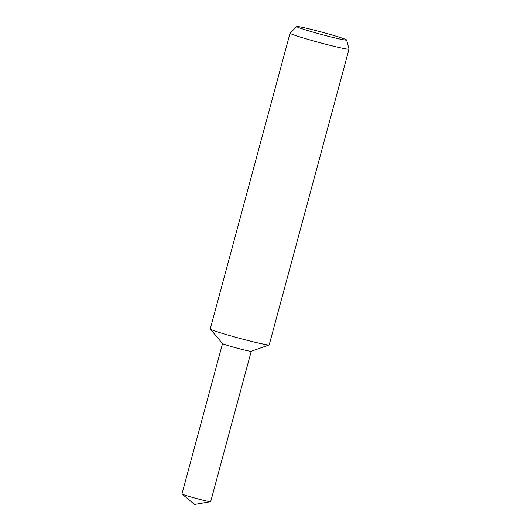<?xml version="1.0" encoding="UTF-8"?>
<svg xmlns="http://www.w3.org/2000/svg" width="531" height="531" viewBox="0 0 531 531"><rect width="100%" height="100%" fill="white"/><g stroke="black" fill="none" stroke-linecap="round" stroke-linejoin="round"><path stroke-width="0.8" d="M346.59 40.004L349.013 49.071A30.532 1.387 -164.9 0 1 349.013 49.111L269.21 344.865A30.532 1.387 -164.9 0 1 269.124 344.931A30.532 1.387 -164.9 0 1 262.447 343.942A30.532 1.387 -164.9 0 1 230.494 335.784A30.532 1.387 -164.9 0 1 210.296 329.061A30.532 1.387 -164.9 0 1 210.256 328.954L290.059 33.207A30.532 1.387 -164.9 0 1 290.079 33.174L296.729 26.55A25.833 1.175 -164.9 0 1 302.438 27.36A25.833 1.175 -164.9 0 1 329.937 34.389A25.833 1.175 -164.9 0 1 346.59 40.004A25.833 1.175 -164.9 0 1 340.869 39.254A25.833 1.175 -164.9 0 1 312.759 32.046A25.833 1.175 -164.9 0 1 296.729 26.55M269.124 344.931L251.209 351.31A14.861 0.677 -164.9 0 1 247.957 350.825A14.861 0.677 -164.9 0 1 232.405 346.856A14.861 0.677 -164.9 0 1 222.575 343.584L210.296 329.061M349.013 49.111A30.532 1.387 -164.9 0 1 342.249 48.188A30.532 1.387 -164.9 0 1 309.381 39.772A30.532 1.387 -164.9 0 1 290.059 33.207M251.243 351.296L210.681 501.636A14.861 0.677 -164.9 0 1 210.595 501.682A14.861 0.677 -164.9 0 1 207.389 501.191A14.861 0.677 -164.9 0 1 192.056 497.281A14.861 0.677 -164.9 0 1 182.04 493.976A14.861 0.677 -164.9 0 1 181.987 493.896L222.555 343.55M251.249 351.27A14.855 0.677 -164.9 0 1 247.957 350.825M182.04 493.976L194.532 504.45L210.595 501.682"/></g></svg>
